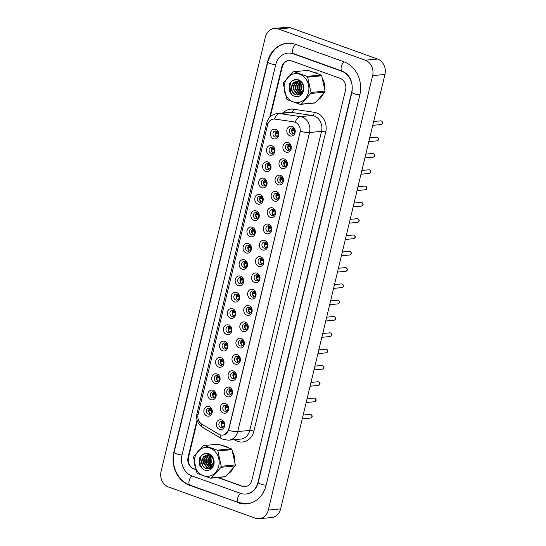 <?xml version="1.0" encoding="UTF-8"?>
<svg xmlns="http://www.w3.org/2000/svg" width="546" height="546" viewBox="0 0 546 546"><rect width="100%" height="100%" fill="white"/><g stroke="black" fill="none" stroke-linecap="round" stroke-linejoin="round"><path stroke-width="0.82" d="M269.581 155.091A4.934 4.211 84.7 0 1 266.646 148.921A4.934 4.211 84.7 0 1 271.84 145.673A4.934 4.211 84.7 0 1 274.774 151.843A4.934 4.211 84.7 0 1 269.581 155.091M272.379 147.352A3.085 2.634 -95.3 0 0 271.382 147.222A3.085 2.634 -95.3 0 0 269.041 149.952A3.085 2.634 -95.3 0 0 270.966 153.235A3.085 2.634 -95.3 0 0 271.956 153.365A3.085 2.634 -95.3 0 0 274.304 150.635A3.085 2.634 -95.3 0 0 272.379 147.352M265.663 171.403A4.934 4.211 84.7 0 1 262.728 165.233A4.934 4.211 84.7 0 1 267.929 161.985A4.934 4.211 84.7 0 1 270.864 168.154A4.934 4.211 84.7 0 1 265.663 171.403M268.461 163.657A3.085 2.634 -95.3 0 0 267.472 163.527A3.085 2.634 -95.3 0 0 265.124 166.264A3.085 2.634 -95.3 0 0 267.049 169.547A3.085 2.634 -95.3 0 0 268.045 169.669A3.085 2.634 -95.3 0 0 270.386 166.939A3.085 2.634 -95.3 0 0 268.461 163.657M261.752 187.708A4.934 4.211 84.7 0 1 258.818 181.538A4.934 4.211 84.7 0 1 264.011 178.289A4.934 4.211 84.7 0 1 266.946 184.459A4.934 4.211 84.7 0 1 261.752 187.708M264.551 179.962A3.085 2.634 -95.3 0 0 263.554 179.839A3.085 2.634 -95.3 0 0 261.213 182.569A3.085 2.634 -95.3 0 0 263.138 185.852A3.085 2.634 -95.3 0 0 264.127 185.981A3.085 2.634 -95.3 0 0 266.468 183.244A3.085 2.634 -95.3 0 0 264.551 179.962M257.835 204.013A4.934 4.211 84.7 0 1 254.9 197.843A4.934 4.211 84.7 0 1 260.094 194.594A4.934 4.211 84.7 0 1 263.035 200.764A4.934 4.211 84.7 0 1 257.835 204.013M260.633 196.273A3.085 2.634 -95.3 0 0 259.637 196.144A3.085 2.634 -95.3 0 0 257.296 198.874A3.085 2.634 -95.3 0 0 259.22 202.156A3.085 2.634 -95.3 0 0 260.217 202.286A3.085 2.634 -95.3 0 0 262.558 199.556A3.085 2.634 -95.3 0 0 260.633 196.273M253.924 220.318A4.934 4.211 84.7 0 1 250.983 214.148A4.934 4.211 84.7 0 1 256.183 210.899A4.934 4.211 84.7 0 1 259.118 217.069A4.934 4.211 84.7 0 1 253.924 220.318M256.716 212.578A3.085 2.634 -95.3 0 0 255.726 212.449A3.085 2.634 -95.3 0 0 253.385 215.179A3.085 2.634 -95.3 0 0 255.303 218.461A3.085 2.634 -95.3 0 0 256.299 218.591A3.085 2.634 -95.3 0 0 258.64 215.861A3.085 2.634 -95.3 0 0 256.716 212.578M250.007 236.63A4.934 4.211 84.7 0 1 247.072 230.46A4.934 4.211 84.7 0 1 252.266 227.211A4.934 4.211 84.7 0 1 255.2 233.381A4.934 4.211 84.7 0 1 250.007 236.63M252.805 228.883A3.085 2.634 -95.3 0 0 251.808 228.754A3.085 2.634 -95.3 0 0 249.467 231.49A3.085 2.634 -95.3 0 0 251.392 234.773A3.085 2.634 -95.3 0 0 252.382 234.896A3.085 2.634 -95.3 0 0 254.723 232.166A3.085 2.634 -95.3 0 0 252.805 228.883M246.089 252.935A4.934 4.211 84.7 0 1 243.154 246.765A4.934 4.211 84.7 0 1 248.355 243.516A4.934 4.211 84.7 0 1 251.29 249.686A4.934 4.211 84.7 0 1 246.089 252.935M248.887 245.188A3.085 2.634 -95.3 0 0 247.898 245.065A3.085 2.634 -95.3 0 0 245.55 247.795A3.085 2.634 -95.3 0 0 247.475 251.078A3.085 2.634 -95.3 0 0 248.471 251.208A3.085 2.634 -95.3 0 0 250.812 248.471A3.085 2.634 -95.3 0 0 248.887 245.188M242.178 269.239A4.934 4.211 84.7 0 1 239.244 263.07A4.934 4.211 84.7 0 1 244.437 259.821A4.934 4.211 84.7 0 1 247.372 265.991A4.934 4.211 84.7 0 1 242.178 269.239M244.977 261.5A3.085 2.634 -95.3 0 0 243.98 261.37A3.085 2.634 -95.3 0 0 241.639 264.1A3.085 2.634 -95.3 0 0 243.564 267.383A3.085 2.634 -95.3 0 0 244.553 267.513A3.085 2.634 -95.3 0 0 246.894 264.783A3.085 2.634 -95.3 0 0 244.977 261.5M238.261 285.544A4.934 4.211 84.7 0 1 235.326 279.375A4.934 4.211 84.7 0 1 240.52 276.126A4.934 4.211 84.7 0 1 243.461 282.296A4.934 4.211 84.7 0 1 238.261 285.544M241.059 277.805A3.085 2.634 -95.3 0 0 240.063 277.675A3.085 2.634 -95.3 0 0 237.722 280.405A3.085 2.634 -95.3 0 0 239.646 283.688A3.085 2.634 -95.3 0 0 240.643 283.818A3.085 2.634 -95.3 0 0 242.984 281.088A3.085 2.634 -95.3 0 0 241.059 277.805M234.343 301.856A4.934 4.211 84.7 0 1 231.408 295.686A4.934 4.211 84.7 0 1 236.609 292.438A4.934 4.211 84.7 0 1 239.544 298.607A4.934 4.211 84.7 0 1 234.343 301.856M237.141 294.11A3.085 2.634 -95.3 0 0 236.152 293.98A3.085 2.634 -95.3 0 0 233.811 296.717A3.085 2.634 -95.3 0 0 235.729 300A3.085 2.634 -95.3 0 0 236.725 300.123A3.085 2.634 -95.3 0 0 239.066 297.393A3.085 2.634 -95.3 0 0 237.141 294.11M230.432 318.161A4.934 4.211 84.7 0 1 227.498 311.991A4.934 4.211 84.7 0 1 232.692 308.743A4.934 4.211 84.7 0 1 235.626 314.912A4.934 4.211 84.7 0 1 230.432 318.161M233.231 310.415A3.085 2.634 -95.3 0 0 232.234 310.292A3.085 2.634 -95.3 0 0 229.893 313.022A3.085 2.634 -95.3 0 0 231.818 316.305A3.085 2.634 -95.3 0 0 232.808 316.434A3.085 2.634 -95.3 0 0 235.149 313.697A3.085 2.634 -95.3 0 0 233.231 310.415M226.515 334.466A4.934 4.211 84.7 0 1 223.58 328.296A4.934 4.211 84.7 0 1 228.781 325.047A4.934 4.211 84.7 0 1 231.716 331.217A4.934 4.211 84.7 0 1 226.515 334.466M229.313 326.726A3.085 2.634 -95.3 0 0 228.317 326.597A3.085 2.634 -95.3 0 0 225.976 329.327A3.085 2.634 -95.3 0 0 227.9 332.61A3.085 2.634 -95.3 0 0 228.897 332.739A3.085 2.634 -95.3 0 0 231.238 330.009A3.085 2.634 -95.3 0 0 229.313 326.726M222.604 350.771A4.934 4.211 84.7 0 1 219.669 344.601A4.934 4.211 84.7 0 1 224.863 341.352A4.934 4.211 84.7 0 1 227.798 347.522A4.934 4.211 84.7 0 1 222.604 350.771M225.402 343.031A3.085 2.634 -95.3 0 0 224.406 342.902A3.085 2.634 -95.3 0 0 222.065 345.632A3.085 2.634 -95.3 0 0 223.983 348.914A3.085 2.634 -95.3 0 0 224.979 349.044A3.085 2.634 -95.3 0 0 227.32 346.314A3.085 2.634 -95.3 0 0 225.402 343.031M218.687 367.083A4.934 4.211 84.7 0 1 215.752 360.913A4.934 4.211 84.7 0 1 220.946 357.664A4.934 4.211 84.7 0 1 223.88 363.834A4.934 4.211 84.7 0 1 218.687 367.083M221.485 359.336A3.085 2.634 -95.3 0 0 220.488 359.207A3.085 2.634 -95.3 0 0 218.147 361.943A3.085 2.634 -95.3 0 0 220.072 365.226A3.085 2.634 -95.3 0 0 221.069 365.356A3.085 2.634 -95.3 0 0 223.41 362.619A3.085 2.634 -95.3 0 0 221.485 359.336M214.769 383.388A4.934 4.211 84.7 0 1 211.834 377.218A4.934 4.211 84.7 0 1 217.035 373.969A4.934 4.211 84.7 0 1 219.97 380.139A4.934 4.211 84.7 0 1 214.769 383.388M217.567 375.641A3.085 2.634 -95.3 0 0 216.578 375.518A3.085 2.634 -95.3 0 0 214.237 378.248A3.085 2.634 -95.3 0 0 216.155 381.531A3.085 2.634 -95.3 0 0 217.151 381.661A3.085 2.634 -95.3 0 0 219.492 378.924A3.085 2.634 -95.3 0 0 217.567 375.641M210.858 399.692A4.934 4.211 84.7 0 1 207.924 393.523A4.934 4.211 84.7 0 1 213.117 390.274A4.934 4.211 84.7 0 1 216.052 396.444A4.934 4.211 84.7 0 1 210.858 399.692M213.657 391.953A3.085 2.634 -95.3 0 0 212.66 391.823A3.085 2.634 -95.3 0 0 210.319 394.553A3.085 2.634 -95.3 0 0 212.244 397.836A3.085 2.634 -95.3 0 0 213.233 397.966A3.085 2.634 -95.3 0 0 215.574 395.236A3.085 2.634 -95.3 0 0 213.657 391.953M206.941 415.997A4.934 4.211 84.7 0 1 204.006 409.828A4.934 4.211 84.7 0 1 209.207 406.579A4.934 4.211 84.7 0 1 212.141 412.749A4.934 4.211 84.7 0 1 206.941 415.997M209.739 408.258A3.085 2.634 -95.3 0 0 208.743 408.128A3.085 2.634 -95.3 0 0 206.402 410.858A3.085 2.634 -95.3 0 0 208.326 414.141A3.085 2.634 -95.3 0 0 209.323 414.271A3.085 2.634 -95.3 0 0 211.664 411.541A3.085 2.634 -95.3 0 0 209.739 408.258M273.498 138.786A4.934 4.211 84.7 0 1 270.557 132.617A4.934 4.211 84.7 0 1 275.757 129.368A4.934 4.211 84.7 0 1 278.692 135.538A4.934 4.211 84.7 0 1 273.498 138.786M276.29 131.047A3.085 2.634 -95.3 0 0 275.3 130.917A3.085 2.634 -95.3 0 0 272.959 133.647A3.085 2.634 -95.3 0 0 274.877 136.93A3.085 2.634 -95.3 0 0 275.873 137.06A3.085 2.634 -95.3 0 0 278.214 134.33A3.085 2.634 -95.3 0 0 276.29 131.047M285.974 152.122A4.934 4.211 84.7 0 1 283.04 145.953A4.934 4.211 84.7 0 1 288.233 142.704A4.934 4.211 84.7 0 1 291.168 148.874A4.934 4.211 84.7 0 1 285.974 152.122M288.773 144.383A3.085 2.634 -95.3 0 0 287.776 144.253A3.085 2.634 -95.3 0 0 285.435 146.983A3.085 2.634 -95.3 0 0 287.36 150.266A3.085 2.634 -95.3 0 0 288.349 150.396A3.085 2.634 -95.3 0 0 290.69 147.666A3.085 2.634 -95.3 0 0 288.773 144.383M282.057 168.434A4.934 4.211 84.7 0 1 279.122 162.264A4.934 4.211 84.7 0 1 284.316 159.016A4.934 4.211 84.7 0 1 287.257 165.185A4.934 4.211 84.7 0 1 282.057 168.434M284.855 160.688A3.085 2.634 -95.3 0 0 283.859 160.558A3.085 2.634 -95.3 0 0 281.518 163.295A3.085 2.634 -95.3 0 0 283.442 166.578A3.085 2.634 -95.3 0 0 284.439 166.707A3.085 2.634 -95.3 0 0 286.78 163.971A3.085 2.634 -95.3 0 0 284.855 160.688M278.146 184.739A4.934 4.211 84.7 0 1 275.204 178.569A4.934 4.211 84.7 0 1 280.405 175.321A4.934 4.211 84.7 0 1 283.34 181.49A4.934 4.211 84.7 0 1 278.146 184.739M280.937 176.993A3.085 2.634 -95.3 0 0 279.948 176.87A3.085 2.634 -95.3 0 0 277.607 179.6A3.085 2.634 -95.3 0 0 279.525 182.883A3.085 2.634 -95.3 0 0 280.521 183.012A3.085 2.634 -95.3 0 0 282.862 180.282A3.085 2.634 -95.3 0 0 280.937 176.993M274.228 201.044A4.934 4.211 84.7 0 1 271.294 194.874A4.934 4.211 84.7 0 1 276.488 191.626A4.934 4.211 84.7 0 1 279.422 197.795A4.934 4.211 84.7 0 1 274.228 201.044M277.027 193.304A3.085 2.634 -95.3 0 0 276.03 193.175A3.085 2.634 -95.3 0 0 273.689 195.905A3.085 2.634 -95.3 0 0 275.614 199.188A3.085 2.634 -95.3 0 0 276.604 199.317A3.085 2.634 -95.3 0 0 278.951 196.587A3.085 2.634 -95.3 0 0 277.027 193.304M270.311 217.349A4.934 4.211 84.7 0 1 267.376 211.179A4.934 4.211 84.7 0 1 272.577 207.93A4.934 4.211 84.7 0 1 275.512 214.1A4.934 4.211 84.7 0 1 270.311 217.349M273.109 209.609A3.085 2.634 -95.3 0 0 272.12 209.48A3.085 2.634 -95.3 0 0 269.772 212.21A3.085 2.634 -95.3 0 0 271.696 215.493A3.085 2.634 -95.3 0 0 272.693 215.622A3.085 2.634 -95.3 0 0 275.034 212.892A3.085 2.634 -95.3 0 0 273.109 209.609M266.4 233.661A4.934 4.211 84.7 0 1 263.465 227.491A4.934 4.211 84.7 0 1 268.659 224.242A4.934 4.211 84.7 0 1 271.594 230.412A4.934 4.211 84.7 0 1 266.4 233.661M269.198 225.914A3.085 2.634 -95.3 0 0 268.202 225.785A3.085 2.634 -95.3 0 0 265.861 228.521A3.085 2.634 -95.3 0 0 267.786 231.804A3.085 2.634 -95.3 0 0 268.775 231.934A3.085 2.634 -95.3 0 0 271.116 229.197A3.085 2.634 -95.3 0 0 269.198 225.914M262.483 249.966A4.934 4.211 84.7 0 1 259.548 243.796A4.934 4.211 84.7 0 1 264.742 240.547A4.934 4.211 84.7 0 1 267.683 246.717A4.934 4.211 84.7 0 1 262.483 249.966M265.281 242.219A3.085 2.634 -95.3 0 0 264.284 242.096A3.085 2.634 -95.3 0 0 261.944 244.826A3.085 2.634 -95.3 0 0 263.868 248.109A3.085 2.634 -95.3 0 0 264.865 248.239A3.085 2.634 -95.3 0 0 267.206 245.509A3.085 2.634 -95.3 0 0 265.281 242.219M258.565 266.271A4.934 4.211 84.7 0 1 255.63 260.101A4.934 4.211 84.7 0 1 260.831 256.852A4.934 4.211 84.7 0 1 263.766 263.022A4.934 4.211 84.7 0 1 258.565 266.271M261.363 258.531A3.085 2.634 -95.3 0 0 260.374 258.401A3.085 2.634 -95.3 0 0 258.033 261.131A3.085 2.634 -95.3 0 0 259.951 264.414A3.085 2.634 -95.3 0 0 260.947 264.544A3.085 2.634 -95.3 0 0 263.288 261.814A3.085 2.634 -95.3 0 0 261.363 258.531M254.654 282.575A4.934 4.211 84.7 0 1 251.72 276.406A4.934 4.211 84.7 0 1 256.913 273.157A4.934 4.211 84.7 0 1 259.848 279.327A4.934 4.211 84.7 0 1 254.654 282.575M257.453 274.836A3.085 2.634 -95.3 0 0 256.456 274.706A3.085 2.634 -95.3 0 0 254.115 277.436A3.085 2.634 -95.3 0 0 256.04 280.719A3.085 2.634 -95.3 0 0 257.03 280.849A3.085 2.634 -95.3 0 0 259.37 278.119A3.085 2.634 -95.3 0 0 257.453 274.836M250.737 298.887A4.934 4.211 84.7 0 1 247.802 292.717A4.934 4.211 84.7 0 1 253.003 289.469A4.934 4.211 84.7 0 1 255.938 295.639A4.934 4.211 84.7 0 1 250.737 298.887M253.535 291.141A3.085 2.634 -95.3 0 0 252.545 291.011A3.085 2.634 -95.3 0 0 250.198 293.748A3.085 2.634 -95.3 0 0 252.122 297.031A3.085 2.634 -95.3 0 0 253.119 297.16A3.085 2.634 -95.3 0 0 255.46 294.424A3.085 2.634 -95.3 0 0 253.535 291.141M246.826 315.192A4.934 4.211 84.7 0 1 243.891 309.022A4.934 4.211 84.7 0 1 249.085 305.774A4.934 4.211 84.7 0 1 252.02 311.943A4.934 4.211 84.7 0 1 246.826 315.192M249.624 307.446A3.085 2.634 -95.3 0 0 248.628 307.323A3.085 2.634 -95.3 0 0 246.287 310.053A3.085 2.634 -95.3 0 0 248.212 313.336A3.085 2.634 -95.3 0 0 249.201 313.465A3.085 2.634 -95.3 0 0 251.542 310.735A3.085 2.634 -95.3 0 0 249.624 307.446M242.909 331.497A4.934 4.211 84.7 0 1 239.974 325.327A4.934 4.211 84.7 0 1 245.168 322.079A4.934 4.211 84.7 0 1 248.109 328.248A4.934 4.211 84.7 0 1 242.909 331.497M245.707 323.758A3.085 2.634 -95.3 0 0 244.71 323.628A3.085 2.634 -95.3 0 0 242.369 326.358A3.085 2.634 -95.3 0 0 244.294 329.641A3.085 2.634 -95.3 0 0 245.29 329.77A3.085 2.634 -95.3 0 0 247.631 327.04A3.085 2.634 -95.3 0 0 245.707 323.758M238.991 347.802A4.934 4.211 84.7 0 1 236.056 341.632A4.934 4.211 84.7 0 1 241.257 338.384A4.934 4.211 84.7 0 1 244.192 344.553A4.934 4.211 84.7 0 1 238.991 347.802M241.789 340.062A3.085 2.634 -95.3 0 0 240.8 339.933A3.085 2.634 -95.3 0 0 238.459 342.663A3.085 2.634 -95.3 0 0 240.376 345.946A3.085 2.634 -95.3 0 0 241.373 346.075A3.085 2.634 -95.3 0 0 243.714 343.345A3.085 2.634 -95.3 0 0 241.789 340.062M235.08 364.114A4.934 4.211 84.7 0 1 232.146 357.944A4.934 4.211 84.7 0 1 237.339 354.695A4.934 4.211 84.7 0 1 240.274 360.865A4.934 4.211 84.7 0 1 235.08 364.114M237.879 356.367A3.085 2.634 -95.3 0 0 236.882 356.238A3.085 2.634 -95.3 0 0 234.541 358.975A3.085 2.634 -95.3 0 0 236.466 362.257A3.085 2.634 -95.3 0 0 237.455 362.387A3.085 2.634 -95.3 0 0 239.796 359.65A3.085 2.634 -95.3 0 0 237.879 356.367M231.163 380.419A4.934 4.211 84.7 0 1 228.228 374.249A4.934 4.211 84.7 0 1 233.429 371A4.934 4.211 84.7 0 1 236.363 377.17A4.934 4.211 84.7 0 1 231.163 380.419M233.961 372.672A3.085 2.634 -95.3 0 0 232.965 372.549A3.085 2.634 -95.3 0 0 230.624 375.279A3.085 2.634 -95.3 0 0 232.548 378.562A3.085 2.634 -95.3 0 0 233.545 378.692A3.085 2.634 -95.3 0 0 235.886 375.962A3.085 2.634 -95.3 0 0 233.961 372.672M227.252 396.724A4.934 4.211 84.7 0 1 224.317 390.554A4.934 4.211 84.7 0 1 229.511 387.305A4.934 4.211 84.7 0 1 232.446 393.475A4.934 4.211 84.7 0 1 227.252 396.724M230.05 388.984A3.085 2.634 -95.3 0 0 229.054 388.854A3.085 2.634 -95.3 0 0 226.713 391.584A3.085 2.634 -95.3 0 0 228.631 394.867A3.085 2.634 -95.3 0 0 229.627 394.997A3.085 2.634 -95.3 0 0 231.968 392.267A3.085 2.634 -95.3 0 0 230.05 388.984M223.334 413.029A4.934 4.211 84.7 0 1 220.4 406.859A4.934 4.211 84.7 0 1 225.594 403.61A4.934 4.211 84.7 0 1 228.528 409.78A4.934 4.211 84.7 0 1 223.334 413.029M226.133 405.289A3.085 2.634 -95.3 0 0 225.136 405.159A3.085 2.634 -95.3 0 0 222.795 407.889A3.085 2.634 -95.3 0 0 224.72 411.179A3.085 2.634 -95.3 0 0 225.716 411.302A3.085 2.634 -95.3 0 0 228.057 408.572A3.085 2.634 -95.3 0 0 226.133 405.289M219.417 429.34A4.934 4.211 84.7 0 1 216.482 423.17A4.934 4.211 84.7 0 1 221.683 419.922A4.934 4.211 84.7 0 1 224.618 426.092A4.934 4.211 84.7 0 1 219.417 429.34M222.215 421.594A3.085 2.634 -95.3 0 0 221.226 421.464A3.085 2.634 -95.3 0 0 218.885 424.201A3.085 2.634 -95.3 0 0 220.802 427.484A3.085 2.634 -95.3 0 0 221.799 427.614A3.085 2.634 -95.3 0 0 224.14 424.877A3.085 2.634 -95.3 0 0 222.215 421.594M289.885 135.817A4.934 4.211 84.7 0 1 286.95 129.648A4.934 4.211 84.7 0 1 292.151 126.399A4.934 4.211 84.7 0 1 295.086 132.569A4.934 4.211 84.7 0 1 289.885 135.817M292.683 128.078A3.085 2.634 -95.3 0 0 291.694 127.948A3.085 2.634 -95.3 0 0 289.353 130.678A3.085 2.634 -95.3 0 0 291.271 133.961A3.085 2.634 -95.3 0 0 292.267 134.091A3.085 2.634 -95.3 0 0 294.608 131.361A3.085 2.634 -95.3 0 0 292.683 128.078M273.055 152.969A3.085 2.634 84.7 0 1 271.287 150.327A3.085 2.634 84.7 0 1 272.529 147.413M269.137 169.274A3.085 2.634 84.7 0 1 267.376 166.639A3.085 2.634 84.7 0 1 268.618 163.718M265.22 185.579A3.085 2.634 84.7 0 1 263.459 182.944A3.085 2.634 84.7 0 1 264.701 180.023M261.309 201.883A3.085 2.634 84.7 0 1 259.548 199.249A3.085 2.634 84.7 0 1 260.79 196.335M257.391 218.195A3.085 2.634 84.7 0 1 255.63 215.554A3.085 2.634 84.7 0 1 256.873 212.64M253.48 234.5A3.085 2.634 84.7 0 1 251.713 231.866A3.085 2.634 84.7 0 1 252.955 228.945M249.563 250.805A3.085 2.634 84.7 0 1 247.802 248.171A3.085 2.634 84.7 0 1 249.044 245.25M245.645 267.11A3.085 2.634 84.7 0 1 243.885 264.476A3.085 2.634 84.7 0 1 245.127 261.561M241.735 283.422A3.085 2.634 84.7 0 1 239.974 280.78A3.085 2.634 84.7 0 1 241.209 277.866M237.817 299.727A3.085 2.634 84.7 0 1 236.056 297.092A3.085 2.634 84.7 0 1 237.298 294.171M233.9 316.032A3.085 2.634 84.7 0 1 232.139 313.397A3.085 2.634 84.7 0 1 233.381 310.476M229.989 332.337A3.085 2.634 84.7 0 1 228.228 329.702A3.085 2.634 84.7 0 1 229.47 326.788M226.071 348.648A3.085 2.634 84.7 0 1 224.31 346.007A3.085 2.634 84.7 0 1 225.553 343.093M222.161 364.953A3.085 2.634 84.7 0 1 220.4 362.319A3.085 2.634 84.7 0 1 221.635 359.398M218.243 381.258A3.085 2.634 84.7 0 1 216.482 378.624A3.085 2.634 84.7 0 1 217.724 375.703M214.325 397.563A3.085 2.634 84.7 0 1 212.565 394.929A3.085 2.634 84.7 0 1 213.807 392.014M210.415 413.875A3.085 2.634 84.7 0 1 208.654 411.234A3.085 2.634 84.7 0 1 209.896 408.319M276.965 136.657A3.085 2.634 84.7 0 1 275.204 134.023A3.085 2.634 84.7 0 1 276.447 131.108M289.441 150A3.085 2.634 84.7 0 1 287.681 147.359A3.085 2.634 84.7 0 1 288.923 144.444M285.531 166.305A3.085 2.634 84.7 0 1 283.77 163.67A3.085 2.634 84.7 0 1 285.012 160.749M281.613 182.61A3.085 2.634 84.7 0 1 279.852 179.975A3.085 2.634 84.7 0 1 281.094 177.054M277.702 198.921A3.085 2.634 84.7 0 1 275.935 196.28A3.085 2.634 84.7 0 1 277.177 193.366M273.785 215.226A3.085 2.634 84.7 0 1 272.024 212.585A3.085 2.634 84.7 0 1 273.266 209.671M269.867 231.531A3.085 2.634 84.7 0 1 268.106 228.897A3.085 2.634 84.7 0 1 269.349 225.976M265.957 247.836A3.085 2.634 84.7 0 1 264.196 245.202A3.085 2.634 84.7 0 1 265.438 242.281M262.039 264.148A3.085 2.634 84.7 0 1 260.278 261.507A3.085 2.634 84.7 0 1 261.52 258.592M258.128 280.453A3.085 2.634 84.7 0 1 256.361 277.812A3.085 2.634 84.7 0 1 257.603 274.897M254.211 296.758A3.085 2.634 84.7 0 1 252.45 294.123A3.085 2.634 84.7 0 1 253.692 291.202M250.293 313.063A3.085 2.634 84.7 0 1 248.532 310.428A3.085 2.634 84.7 0 1 249.775 307.507M246.382 329.375A3.085 2.634 84.7 0 1 244.622 326.733A3.085 2.634 84.7 0 1 245.857 323.819M242.465 345.679A3.085 2.634 84.7 0 1 240.704 343.038A3.085 2.634 84.7 0 1 241.946 340.124M238.547 361.984A3.085 2.634 84.7 0 1 236.787 359.35A3.085 2.634 84.7 0 1 238.029 356.429M234.637 378.289A3.085 2.634 84.7 0 1 232.876 375.655A3.085 2.634 84.7 0 1 234.118 372.734M230.719 394.601A3.085 2.634 84.7 0 1 228.958 391.96A3.085 2.634 84.7 0 1 230.2 389.045M226.808 410.906A3.085 2.634 84.7 0 1 225.048 408.265A3.085 2.634 84.7 0 1 226.283 405.35M222.891 427.211A3.085 2.634 84.7 0 1 221.13 424.576A3.085 2.634 84.7 0 1 222.372 421.655M293.359 133.695A3.085 2.634 84.7 0 1 291.598 131.054A3.085 2.634 84.7 0 1 292.84 128.139M293.789 121.874A8.333 7.112 84.7 0 1 295.011 122.181A8.333 7.112 84.7 0 1 299.966 132.596L228.733 429.293A8.333 7.112 84.7 0 1 222.645 435.121A8.333 7.112 84.7 0 1 218.803 434.227L201.883 424.208A8.333 7.112 84.7 0 1 198.096 414.339L267.581 124.911A8.333 7.112 84.7 0 1 273.662 119.083A8.333 7.112 84.7 0 1 275.129 119.117L294.021 121.854L296.137 122.625M315.424 72.509A14.81 12.64 -95.3 0 0 313.206 71.956A14.81 12.64 -95.3 0 1 315.424 72.509A14.81 12.64 -95.3 0 1 317.608 73.553A14.81 12.64 -95.3 0 0 315.424 72.509M225.675 446.328A14.81 12.64 -95.3 0 0 223.457 445.775A14.81 12.64 -95.3 0 1 225.675 446.328A14.81 12.64 -95.3 0 1 227.859 447.372A14.81 12.64 -95.3 0 0 225.675 446.328M267.827 124.072A10.797 2.088 13.5 0 1 266.796 122.802C268.318 117.465 271.86 114.367 277.416 113.493A12.34 10.531 84.7 0 1 279.586 113.554L300.382 116.626A12.34 10.531 84.7 0 1 302.191 117.083A12.34 10.531 84.7 0 1 309.527 132.507A10.797 2.088 -166.5 0 1 300.3 131.381L228.89 429.279L228.501 430.432L223.969 434.855M228.501 430.432A10.797 2.088 13.5 0 0 237.735 431.558L309.527 132.507L321.533 131.381A12.34 10.531 -95.3 0 0 314.196 115.957A12.34 10.531 -95.3 0 0 312.387 115.499L291.591 112.428L279.586 113.554A10.797 5.508 98.4 0 0 274.413 119.035L294.021 121.854M318.789 99.379A14.81 12.64 -95.3 0 0 322.686 94.997A14.81 12.64 -95.3 0 1 318.789 99.379M324.686 87.456A14.81 12.64 -95.3 0 0 322.979 79.593A14.81 12.64 -95.3 0 1 324.686 87.456M229.04 473.191A14.81 12.64 -95.3 0 0 232.937 468.816A14.81 12.64 -95.3 0 1 229.04 473.191M234.944 461.274A14.81 12.64 -95.3 0 0 233.238 453.412A14.81 12.64 -95.3 0 1 234.944 461.274M218.066 477.484L242.328 486.199A9.255 7.903 -95.3 0 0 245.311 486.582A9.255 7.903 -95.3 0 0 247.065 486.179M289.646 60.483A9.255 7.903 -95.3 0 0 289.005 60.51A9.255 7.903 -95.3 0 0 282.241 66.987L270.297 116.728M197.297 420.823L188.541 457.289A9.255 7.903 -95.3 0 0 194.042 468.857L195.809 469.492M294.328 129.702L291.666 129.948M292.049 128.986L293.837 128.89M292.915 128.174A3.392 2.894 -95.3 0 0 292.315 129.033M294.519 130.269L291.96 130.508A3.392 2.894 -95.3 0 0 293.427 133.647M291.96 130.508L291.591 130.439M276.522 131.136A3.392 2.894 -95.3 0 0 275.921 132.002L277.443 131.859M277.934 132.671L275.273 132.917M278.126 133.238L275.566 133.477A3.392 2.894 -95.3 0 0 277.034 136.616M275.566 133.477L275.198 133.408M290.411 146.007L287.749 146.253M288.131 145.291L289.919 145.202M288.998 144.478A3.392 2.894 -95.3 0 0 288.397 145.345M290.602 146.574L288.042 146.813A3.392 2.894 -95.3 0 0 289.51 149.952M288.042 146.813L287.681 146.744M286.5 162.312L283.838 162.565M284.22 161.602L286.002 161.507M285.08 160.783A3.392 2.894 -95.3 0 0 284.486 161.65M286.684 162.879L284.132 163.118A3.392 2.894 -95.3 0 0 285.592 166.257M284.132 163.118L283.763 163.049M282.582 178.617L279.921 178.87M280.303 177.907L282.091 177.812M281.17 177.088A3.392 2.894 -95.3 0 0 280.569 177.955M282.773 179.19L280.214 179.429A3.392 2.894 -95.3 0 0 281.681 182.562M280.214 179.429L279.845 179.361M278.672 194.929L276.003 195.175M276.385 194.212L278.173 194.117M277.252 193.4A3.392 2.894 -95.3 0 0 276.651 194.26M278.856 195.495L276.303 195.734A3.392 2.894 -95.3 0 0 277.764 198.874M276.303 195.734L275.935 195.666M272.604 147.447A3.392 2.894 -95.3 0 0 272.004 148.314L273.526 148.171M274.024 148.976L271.355 149.222M274.208 149.543L271.655 149.781A3.392 2.894 -95.3 0 0 273.116 152.921M271.655 149.781L271.287 149.713M268.687 163.752A3.392 2.894 -95.3 0 0 268.093 164.619L269.615 164.476M270.106 165.281L267.444 165.534M270.297 165.847L267.738 166.086A3.392 2.894 -95.3 0 0 269.205 169.226M267.738 166.086L267.369 166.018M264.776 180.057A3.392 2.894 -95.3 0 0 264.175 180.924L265.697 180.781M266.189 181.586L263.527 181.838M266.38 182.159L263.82 182.398A3.392 2.894 -95.3 0 0 265.288 185.531M263.82 182.398L263.459 182.33M217.745 477.511L242.137 486.274A9.255 7.903 -95.3 0 0 245.12 486.663A9.255 7.903 -95.3 0 0 251.883 480.18L345.584 89.885A9.255 7.903 -95.3 0 0 340.076 78.317L291.537 60.879A9.255 7.903 -95.3 0 0 288.554 60.497A9.255 7.903 -95.3 0 0 281.797 66.974L269.704 117.335M197.038 420.004L188.09 457.268A9.255 7.903 -95.3 0 0 193.598 468.837L195.864 469.656M191.899 475.9L240.438 493.338A16.66 14.223 -95.3 0 0 245.809 494.034A16.66 14.223 -95.3 0 0 257.978 482.371L351.685 92.076A16.66 14.223 -95.3 0 0 341.776 71.253L293.236 53.815A16.66 14.223 -95.3 0 0 287.865 53.119A16.66 14.223 -95.3 0 0 275.696 64.783L181.995 455.077A16.66 14.223 -95.3 0 0 191.899 475.9M255.316 518.188A12.34 10.531 -95.3 0 0 259.295 518.7A12.34 10.531 -95.3 0 0 268.311 510.066L372.611 75.614A12.34 10.531 -95.3 0 0 365.274 60.19L278.358 28.965A12.34 10.531 -95.3 0 0 274.379 28.453A12.34 10.531 -95.3 0 0 265.37 37.087L161.063 471.539A12.34 10.531 -95.3 0 0 168.4 486.964L255.316 518.188M259.295 518.7L271.621 517.547A12.34 10.531 -95.3 0 0 280.63 508.913L384.937 74.461A12.34 10.531 -95.3 0 0 377.6 59.036L290.684 27.812A12.34 10.531 -95.3 0 0 286.705 27.3L274.379 28.453M238.179 502.757A26.536 22.645 -95.3 0 0 246.731 503.862A26.536 22.645 -95.3 0 0 266.114 485.292L359.814 94.997A26.536 22.645 -95.3 0 0 344.035 61.834L295.495 44.397A26.536 22.645 -95.3 0 0 286.943 43.291A26.536 22.645 -95.3 0 0 267.56 61.862L173.86 452.156A26.536 22.645 -95.3 0 0 189.639 485.326L238.855 502.695M284.562 83.804A14.503 12.381 -95.3 0 0 293.182 101.925A14.503 12.381 -95.3 0 0 308.449 92.383A14.503 12.381 -95.3 0 0 299.829 74.256A14.503 12.381 -95.3 0 0 284.562 83.804M283.429 83.101A16.66 14.223 -95.3 0 0 283.313 83.627L286.664 98.928A16.66 14.223 -95.3 0 0 287.319 99.727L300.259 104.375A16.66 14.223 -95.3 0 0 301.16 104.136L315.233 102.812L324.815 92.165A16.66 14.223 -95.3 0 0 324.945 91.646A16.66 14.223 -95.3 0 0 325.068 91.121L321.71 75.819A16.66 14.223 -95.3 0 0 321.055 75.02L308.121 70.373L294.048 71.69A16.66 14.223 -95.3 0 0 293.147 71.929L283.565 82.582A16.66 14.223 -95.3 0 0 283.429 83.101M324.815 92.165L310.742 93.482L301.16 104.136M310.742 93.482A16.66 14.223 -95.3 0 0 310.879 92.963A16.66 14.223 -95.3 0 0 310.995 92.438L325.068 91.121M300.259 104.375L314.325 103.058A16.66 14.223 -95.3 0 0 315.233 102.812M302.307 83.463L301.692 84.978L301.494 88.636L302.771 91.762M301.283 82.207L299.658 85.169L299.461 88.827L301.87 93.168M301.563 82.426L300.17 85.121L299.966 88.78L302.095 92.875M300.191 81.538L297.625 85.36L297.427 89.018L300.942 94.062M300.464 81.675L298.136 85.312L297.939 88.971L301.174 93.871M299.843 80.849L299.379 81.026M299.133 81.136L297.352 82.446L295.591 85.545L295.393 89.21L299.276 94.41L300.041 94.635M299.392 81.218L297.857 82.398L296.103 85.497L295.905 89.162L300.259 94.519M298.089 80.951L295.318 82.637L293.564 85.736L293.359 89.401L297.249 94.601L299.399 94.908M298.348 80.979L295.823 82.589L294.069 85.688L293.871 89.353L297.754 94.554L299.474 94.881M301.631 82.487L299.461 81.238L297.065 80.958L293.284 82.828L291.428 86.309A7.05 6.02 -95.3 0 0 296.075 94.861C301.412 95.414 303.835 92.458 303.337 85.995C301.071 80.194 297.406 78.474 292.342 80.849L289.414 83.934L289.121 90.923L291.619 94.369A8.62 7.357 -95.3 0 0 301.604 94.478A8.62 7.357 -95.3 0 0 302.225 82.862A8.62 7.357 -95.3 0 0 292.342 80.849M297.324 80.938L293.789 82.78L292.035 85.879C291.236 90.336 292.581 93.332 296.075 94.861M303.126 85.265A7.05 6.02 -95.3 0 0 303.48 89.496M291.619 94.369C290.274 91.837 290.206 89.148 291.428 86.309M321.71 75.819L307.644 77.136A16.66 14.223 -95.3 0 0 306.988 76.338L321.055 75.02M307.644 77.136L310.995 92.438M294.048 71.69L306.988 76.338M300.512 81.702L299.099 89.162L301.262 93.789M290.649 82.214L289.121 90.923M300.075 82.023L298.846 89.189L300.948 93.741M194.813 457.616A14.503 12.381 -95.3 0 0 203.44 475.743A14.503 12.381 -95.3 0 0 218.707 466.202A14.503 12.381 -95.3 0 0 210.08 448.075A14.503 12.381 -95.3 0 0 194.813 457.616M193.687 456.92A16.66 14.223 -95.3 0 0 193.564 457.446L196.922 472.74A16.66 14.223 -95.3 0 0 197.57 473.546L210.51 478.187A16.66 14.223 -95.3 0 0 211.411 477.948L225.484 476.631L235.067 465.977A16.66 14.223 -95.3 0 0 235.203 465.458A16.66 14.223 -95.3 0 0 235.319 464.939L231.968 449.638A16.66 14.223 -95.3 0 0 231.313 448.839L218.373 444.191L204.306 445.509A16.66 14.223 -95.3 0 0 203.399 445.748L193.816 456.401A16.66 14.223 -95.3 0 0 193.687 456.92M235.067 465.977L221 467.294L211.411 477.948M221 467.294A16.66 14.223 -95.3 0 0 221.13 466.775A16.66 14.223 -95.3 0 0 221.246 466.257L235.319 464.939M210.51 478.187L224.583 476.87A16.66 14.223 -95.3 0 0 225.484 476.631M212.558 457.275L211.944 458.79L211.746 462.455L213.029 465.574M211.534 456.026L209.917 458.981L209.712 462.639L212.121 466.98M211.814 456.244L210.422 458.933L210.224 462.598L212.353 466.693M210.449 455.357L207.883 459.172L207.685 462.831L211.2 467.874M210.715 455.494L208.388 459.125L208.19 462.783L211.425 467.69M210.101 454.661L209.63 454.838M209.384 454.954L207.603 456.265L205.849 459.363L205.651 463.022L209.534 468.229L210.292 468.454M209.65 455.03L208.115 456.217L206.354 459.316L206.156 462.974L210.51 468.332M208.347 454.77L205.569 456.456L203.815 459.555L203.617 463.213L207.5 468.42L209.65 468.721M208.606 454.798L206.081 456.408L204.327 459.507L204.122 463.165L208.012 468.372L209.732 468.693M211.889 456.306L209.719 455.057L207.323 454.77L203.535 456.647L201.686 460.121A7.05 6.02 -95.3 0 0 206.327 468.68C211.671 469.232 214.087 466.277 213.588 459.814C211.329 454.006 207.664 452.293 202.593 454.668L199.672 457.753L199.372 464.735L201.877 468.181A8.62 7.357 -95.3 0 0 211.862 468.297A8.62 7.357 -95.3 0 0 212.483 456.674A8.62 7.357 -95.3 0 0 202.593 454.668M207.576 454.757L204.047 456.599L202.293 459.698C201.494 464.155 202.839 467.151 206.327 468.68M213.377 459.077A7.05 6.02 -95.3 0 0 213.739 463.315M201.877 468.181C200.525 465.656 200.464 462.967 201.686 460.121M231.968 449.638L217.895 450.955A16.66 14.223 -95.3 0 0 217.24 450.157L231.313 448.839M217.895 450.955L221.246 466.257M204.306 445.509L217.24 450.157M210.763 455.521L209.357 462.981L211.52 467.608M200.901 456.033L199.372 464.735M210.333 455.842L209.104 463.001L211.2 467.553M274.754 211.234L272.092 211.479M272.474 210.517L274.263 210.428M273.334 209.705A3.392 2.894 -95.3 0 0 272.741 210.572M274.945 211.8L272.386 212.039A3.392 2.894 -95.3 0 0 273.853 215.179M272.386 212.039L272.017 211.971M270.836 227.539L268.175 227.791M268.557 226.829L270.345 226.733M269.424 226.01A3.392 2.894 -95.3 0 0 268.823 226.877M271.028 228.105L268.468 228.344A3.392 2.894 -95.3 0 0 269.936 231.484M268.468 228.344L268.106 228.276M266.926 243.844L264.264 244.096M264.646 243.134L266.428 243.038M265.506 242.315A3.392 2.894 -95.3 0 0 264.912 243.182M267.11 244.417L264.557 244.656A3.392 2.894 -95.3 0 0 266.018 247.788M264.557 244.656L264.189 244.588M260.858 196.362A3.392 2.894 -95.3 0 0 260.265 197.229L261.78 197.086M262.278 197.898L259.616 198.143M262.462 198.464L259.91 198.703A3.392 2.894 -95.3 0 0 261.37 201.843M259.91 198.703L259.541 198.635M256.948 212.674A3.392 2.894 -95.3 0 0 256.347 213.541L257.869 213.397M258.36 214.203L255.699 214.448M258.551 214.769L255.992 215.008A3.392 2.894 -95.3 0 0 257.459 218.147M255.992 215.008L255.624 214.94M253.03 228.979A3.392 2.894 -95.3 0 0 252.429 229.846L253.951 229.702M254.45 230.508L251.781 230.76M254.634 231.074L252.081 231.313A3.392 2.894 -95.3 0 0 253.542 234.452M252.081 231.313L251.713 231.245M263.008 260.155L260.346 260.401M260.729 259.439L262.517 259.343M261.595 258.627A3.392 2.894 -95.3 0 0 260.995 259.486M263.199 260.722L260.64 260.961A3.392 2.894 -95.3 0 0 262.107 264.1M260.64 260.961L260.271 260.892M259.091 276.46L256.429 276.706M256.811 275.744L258.599 275.655M257.678 274.931A3.392 2.894 -95.3 0 0 257.077 275.798M259.282 277.027L256.729 277.266A3.392 2.894 -95.3 0 0 258.19 280.405M256.729 277.266L256.361 277.197M255.18 292.765L252.518 293.018M252.9 292.055L254.682 291.96M253.76 291.236A3.392 2.894 -95.3 0 0 253.167 292.103M255.371 293.332L252.812 293.571A3.392 2.894 -95.3 0 0 254.279 296.71M252.812 293.571L252.443 293.502M251.262 309.07L248.601 309.323M248.983 308.36L250.771 308.265M249.85 307.541A3.392 2.894 -95.3 0 0 249.249 308.408M251.453 309.643L248.894 309.882A3.392 2.894 -95.3 0 0 250.361 313.015M248.894 309.882L248.526 309.814M247.352 325.382L244.69 325.628M245.072 324.665L246.853 324.57M245.932 323.853A3.392 2.894 -95.3 0 0 245.338 324.713M247.536 325.948L244.983 326.187A3.392 2.894 -95.3 0 0 246.444 329.327M244.983 326.187L244.615 326.119M249.113 245.284A3.392 2.894 -95.3 0 0 248.519 246.15L250.034 246.007M250.532 246.812L247.87 247.065M250.723 247.386L248.164 247.625A3.392 2.894 -95.3 0 0 249.631 250.757M248.164 247.625L247.795 247.556M245.202 261.589A3.392 2.894 -95.3 0 0 244.601 262.455L246.123 262.312M246.615 263.124L243.953 263.37M246.806 263.691L244.246 263.93A3.392 2.894 -95.3 0 0 245.714 267.069M244.246 263.93L243.878 263.861M241.284 277.9A3.392 2.894 -95.3 0 0 240.69 278.767L242.206 278.624M242.704 279.429L240.042 279.675M242.888 279.996L240.336 280.235A3.392 2.894 -95.3 0 0 241.796 283.374M240.336 280.235L239.967 280.166M237.374 294.205A3.392 2.894 -95.3 0 0 236.773 295.072L238.295 294.929M238.786 295.734L236.125 295.987M238.977 296.301L236.418 296.539A3.392 2.894 -95.3 0 0 237.885 299.679M236.418 296.539L236.049 296.471M233.456 310.51A3.392 2.894 -95.3 0 0 232.855 311.377L234.377 311.234M234.869 312.039L232.207 312.292M235.06 312.612L232.507 312.851A3.392 2.894 -95.3 0 0 233.968 315.984M232.507 312.851L232.139 312.783M243.434 341.687L240.772 341.933M241.155 340.97L242.943 340.881M242.021 340.158A3.392 2.894 -95.3 0 0 241.421 341.025M243.625 342.253L241.066 342.492A3.392 2.894 -95.3 0 0 242.533 345.632M241.066 342.492L240.697 342.424M239.517 357.992L236.855 358.244M237.237 357.282L239.025 357.186M238.104 356.463A3.392 2.894 -95.3 0 0 237.503 357.33M239.708 358.558L237.155 358.797A3.392 2.894 -95.3 0 0 238.616 361.937M237.155 358.797L236.787 358.729M235.606 374.297L232.944 374.549M233.326 373.587L235.108 373.491M234.186 372.768A3.392 2.894 -95.3 0 0 233.592 373.635M235.79 374.87L233.238 375.109A3.392 2.894 -95.3 0 0 234.705 378.242M233.238 375.109L232.869 375.041M231.688 390.608L229.027 390.854M229.409 389.892L231.197 389.803M230.275 389.08A3.392 2.894 -95.3 0 0 229.675 389.94M231.879 391.175L229.32 391.414A3.392 2.894 -95.3 0 0 230.787 394.553M229.32 391.414L228.951 391.345M227.778 406.913L225.116 407.159M225.498 406.197L227.279 406.108M226.358 405.385A3.392 2.894 -95.3 0 0 225.764 406.251M227.962 407.48L225.409 407.719A3.392 2.894 -95.3 0 0 226.87 410.858M225.409 407.719L225.041 407.65M223.86 423.218L221.198 423.471M221.58 422.508L223.369 422.413M222.447 421.689A3.392 2.894 -95.3 0 0 221.847 422.556M224.051 423.785L221.492 424.024A3.392 2.894 -95.3 0 0 222.959 427.163M221.492 424.024L221.123 423.955M229.538 326.815A3.392 2.894 -95.3 0 0 228.945 327.682L230.46 327.539M230.958 328.351L228.296 328.596M231.149 328.917L228.59 329.156A3.392 2.894 -95.3 0 0 230.057 332.296M228.59 329.156L228.221 329.088M225.628 343.127A3.392 2.894 -95.3 0 0 225.027 343.994L226.549 343.85M227.04 344.656L224.379 344.901M227.232 345.222L224.672 345.461A3.392 2.894 -95.3 0 0 226.14 348.601M224.672 345.461L224.304 345.393M221.71 359.432A3.392 2.894 -95.3 0 0 221.116 360.299L222.631 360.155M223.13 360.961L220.468 361.213M223.314 361.527L220.761 361.766A3.392 2.894 -95.3 0 0 222.222 364.905M220.761 361.766L220.393 361.698M217.799 375.737A3.392 2.894 -95.3 0 0 217.199 376.603L218.721 376.46M219.212 377.266L216.55 377.518M219.403 377.839L216.844 378.078A3.392 2.894 -95.3 0 0 218.311 381.21M216.844 378.078L216.475 378.009M213.882 392.042A3.392 2.894 -95.3 0 0 213.281 392.908L214.803 392.765M215.295 393.577L212.633 393.823M215.486 394.144L212.933 394.383A3.392 2.894 -95.3 0 0 214.394 397.522M212.933 394.383L212.565 394.314M209.964 408.353A3.392 2.894 -95.3 0 0 209.371 409.22L210.886 409.077M211.384 409.882L208.722 410.128M211.568 410.449L209.016 410.688A3.392 2.894 -95.3 0 0 210.476 413.827M209.016 410.688L208.647 410.619M253.876 431.197A3.085 0.594 13.5 0 0 249.734 430.432L321.533 131.381A3.085 0.594 13.5 0 1 325.675 132.146L253.876 431.197A15.425 13.165 84.7 0 1 237.64 441.352A15.425 13.165 84.7 0 1 235.483 440.335L234.357 439.667M240.725 439.073A12.34 10.531 -95.3 0 0 249.734 430.432L237.735 431.558A12.34 10.531 84.7 0 1 228.719 440.192L240.725 439.073M295.188 122.161A10.797 5.508 98.4 0 1 300.382 116.626L312.387 115.499A3.085 1.577 -81.6 0 0 314.243 112.292A15.425 13.165 84.7 0 1 325.675 132.146M197.959 415.021A10.797 2.088 -166.5 0 1 196.942 413.759L266.796 122.802M201.283 423.805A10.797 4.784 120.6 0 0 202.641 427.402C197.761 424.058 195.857 419.512 196.942 413.759M220.14 434.834A10.797 4.784 120.6 0 0 221.492 438.568L202.641 427.402M283.156 112.961A15.425 13.165 84.7 0 1 293.448 109.22L314.243 112.292M293.448 109.22A3.085 1.577 -81.6 0 1 291.591 112.428A12.34 10.531 -95.3 0 0 289.421 112.374L277.416 113.493M235.749 439.537A3.085 1.365 -59.4 0 1 235.483 440.335M381.231 120.932A1.85 1.583 -95.3 0 0 380.637 120.857L381.401 120.953C383.244 122.427 383.101 123.628 380.978 124.543A1.85 1.583 -95.3 0 0 381.231 120.932M377.313 137.244A1.85 1.583 -95.3 0 0 376.72 137.162L377.484 137.264C379.327 138.739 379.19 139.933 377.068 140.854A1.85 1.583 -95.3 0 0 377.313 137.244M373.403 153.549A1.85 1.583 -95.3 0 0 372.802 153.474L373.566 153.569C375.409 155.044 375.273 156.238 373.15 157.159A1.85 1.583 -95.3 0 0 373.403 153.549M369.485 169.854A1.85 1.583 -95.3 0 0 368.891 169.779L369.656 169.874C371.498 171.348 371.355 172.543 369.233 173.464A1.85 1.583 -95.3 0 0 369.485 169.854M365.574 186.159A1.85 1.583 -95.3 0 0 364.974 186.084L365.738 186.179C367.581 187.653 367.444 188.855 365.322 189.769A1.85 1.583 -95.3 0 0 365.574 186.159M266.134 485.21A4.934 0.955 -166.5 0 1 260.449 483.981A4.934 0.955 -166.5 0 1 258.203 482.589C256.122 489.475 252.313 493.263 246.772 493.946M247.693 503.774L238.602 502.607A4.934 2.389 -70.2 0 1 237.701 498.245A4.934 2.389 -70.2 0 1 240.752 493.447M238.602 502.607L190.063 485.169A4.934 2.389 -70.2 0 1 189.155 480.814A4.934 2.389 -70.2 0 1 192.206 476.016M190.063 485.169C178.01 481.156 170.618 465.595 174.085 452.375A4.934 0.955 13.5 0 0 176.781 453.924A4.934 0.955 13.5 0 0 182.016 454.995M174.085 452.375L267.793 62.08A4.934 0.955 13.5 0 0 270.482 63.623A4.934 0.955 13.5 0 0 275.716 64.694M295.802 44.506A4.934 2.389 109.8 0 0 292.765 49.256A4.934 2.389 109.8 0 0 293.659 53.658L342.199 71.096C350.041 74.802 353.282 81.873 351.911 92.294L258.203 482.589M344.335 61.944A4.934 2.389 109.8 0 0 341.305 66.694A4.934 2.389 109.8 0 0 342.199 71.096M359.834 94.908A4.934 0.955 -166.5 0 1 354.149 93.687A4.934 0.955 -166.5 0 1 351.911 92.294M280.63 508.913L268.311 510.066M290.684 27.812L278.358 28.965M377.6 59.036L365.274 60.19M384.937 74.461L372.611 75.614M188.554 457.227L188.09 457.268M282.255 66.926L281.797 66.974M190.315 485.257L189.639 485.326M293.912 53.754L293.236 53.815M342.444 71.185L341.776 71.253M361.657 202.47A1.85 1.583 -95.3 0 0 361.063 202.389L361.827 202.491C363.67 203.965 363.527 205.16 361.404 206.081A1.85 1.583 -95.3 0 0 361.657 202.47M357.739 218.775A1.85 1.583 -95.3 0 0 357.145 218.7L357.91 218.796C359.753 220.27 359.616 221.464 357.493 222.386A1.85 1.583 -95.3 0 0 357.739 218.775M353.828 235.08A1.85 1.583 -95.3 0 0 353.228 235.005L353.992 235.101C355.835 236.575 355.699 237.769 353.576 238.691A1.85 1.583 -95.3 0 0 353.828 235.08M349.911 251.385A1.85 1.583 -95.3 0 0 349.317 251.31L350.082 251.406C351.924 252.88 351.781 254.081 349.658 254.996A1.85 1.583 -95.3 0 0 349.911 251.385M346 267.697A1.85 1.583 -95.3 0 0 345.4 267.615L346.164 267.717C348.007 269.192 347.87 270.386 345.748 271.307A1.85 1.583 -95.3 0 0 346 267.697M342.083 284.002A1.85 1.583 -95.3 0 0 341.482 283.927L342.253 284.022C344.096 285.497 343.953 286.691 341.83 287.612A1.85 1.583 -95.3 0 0 342.083 284.002M338.165 300.307A1.85 1.583 -95.3 0 0 337.571 300.232L338.336 300.327C340.178 301.801 340.035 302.996 337.913 303.917A1.85 1.583 -95.3 0 0 338.165 300.307M334.254 316.612A1.85 1.583 -95.3 0 0 333.654 316.537L334.418 316.632C336.261 318.106 336.124 319.308 334.002 320.222A1.85 1.583 -95.3 0 0 334.254 316.612M330.337 332.923A1.85 1.583 -95.3 0 0 329.743 332.842L330.507 332.944C332.35 334.418 332.207 335.613 330.084 336.534A1.85 1.583 -95.3 0 0 330.337 332.923M326.419 349.228A1.85 1.583 -95.3 0 0 325.825 349.153L326.59 349.249C328.433 350.723 328.296 351.917 326.174 352.839A1.85 1.583 -95.3 0 0 326.419 349.228M322.509 365.533A1.85 1.583 -95.3 0 0 321.908 365.458L322.679 365.554C324.522 367.028 324.379 368.222 322.256 369.144A1.85 1.583 -95.3 0 0 322.509 365.533M318.591 381.838A1.85 1.583 -95.3 0 0 317.997 381.763L318.762 381.859C320.604 383.333 320.461 384.534 318.338 385.449A1.85 1.583 -95.3 0 0 318.591 381.838M314.68 398.15A1.85 1.583 -95.3 0 0 314.08 398.068L314.844 398.171C316.687 399.645 316.55 400.839 314.428 401.76A1.85 1.583 -95.3 0 0 314.68 398.15M310.763 414.455A1.85 1.583 -95.3 0 0 310.169 414.38L310.933 414.475C312.776 415.95 312.633 417.144 310.51 418.065A1.85 1.583 -95.3 0 0 310.763 414.455M221.492 438.568L223.567 439.544L228.719 440.192M245.311 486.582L245.987 486.52M289.005 60.51L289.435 60.469M380.637 120.857L373.641 121.512M380.978 124.543L372.727 125.321M376.72 137.162L369.724 137.817M377.068 140.854L368.809 141.626M372.802 153.474L365.806 154.129M373.15 157.159L364.899 157.93M368.891 169.779L361.896 170.434M369.233 173.464L360.981 174.235M364.974 186.084L357.978 186.739M365.322 189.769L357.064 190.547M287.906 43.202C278.303 44.137 271.601 50.43 267.793 62.08M288.827 53.03L293.659 53.658M361.063 202.389L354.067 203.044M361.404 206.081L353.153 206.852M357.145 218.7L350.15 219.355M357.493 222.386L349.235 223.157M353.228 235.005L346.232 235.66M353.576 238.691L345.325 239.462M349.317 251.31L342.322 251.965M349.658 254.996L341.407 255.774M345.4 267.615L338.404 268.27M345.748 271.307L337.489 272.079M341.482 283.927L334.493 284.582M341.83 287.612L333.579 288.384M337.571 300.232L330.576 300.887M337.913 303.917L329.661 304.688M333.654 316.537L326.658 317.192M334.002 320.222L325.75 321M329.743 332.842L322.747 333.497M330.084 336.534L321.833 337.305M325.825 349.153L318.83 349.809M326.174 352.839L317.915 353.61M321.908 365.458L314.919 366.113M322.256 369.144L314.005 369.915M317.997 381.763L311.002 382.418M318.338 385.449L310.087 386.227M314.08 398.068L307.084 398.723M314.428 401.76L306.176 402.532M310.169 414.38L303.173 415.035M310.51 418.065L302.259 418.837"/></g></svg>
